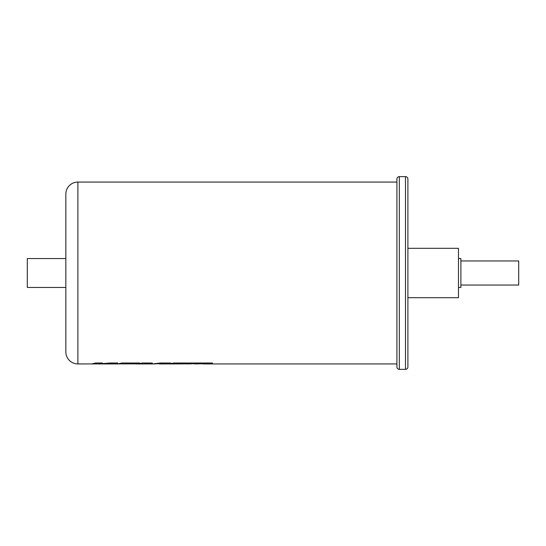 <?xml version="1.0" encoding="UTF-8"?>
<svg xmlns="http://www.w3.org/2000/svg" width="546" height="546" viewBox="0 0 546 546"><rect width="100%" height="100%" fill="white"/><g stroke="black" fill="none" stroke-linecap="round" stroke-linejoin="round"><path stroke-width="0.82" d="M178.023 363.854L188.288 363.854L169.902 363.957L173.621 363.015L212.599 363.015L211.254 363.588L194.724 363.936M173.621 363.015L169.294 363.929M163.78 363.343L160.804 363.929L163.78 363.37L153.638 363.957L160.039 363.015L170.693 363.015L166.98 363.957L160.203 363.929M170.693 363.042L160.039 363.042L152.593 363.936M147.051 363.356L146.471 363.929L147.051 363.377L144.103 363.957L138.315 363.957L142.028 363.015L152.375 363.015L151.679 363.957L146.355 363.929M152.375 363.042L142.028 363.042L137.715 363.936M126.078 363.854L117.356 363.936M108.128 363.936L91.278 363.936M65.841 351.89L65.841 194.11A12.046 12.046 0 0 1 77.887 182.064L77.887 363.936A12.046 12.046 0 0 1 65.841 351.89L65.841 287.455L27.3 287.455L27.3 258.545L65.841 258.545L65.841 194.11M399.324 176.645L399.324 369.355A2.409 2.409 0 0 1 396.915 366.946L396.915 179.054A2.409 2.409 0 0 1 399.324 176.645L405.487 176.645A2.409 2.409 0 0 1 407.896 179.054L407.896 366.946A2.409 2.409 0 0 1 405.487 369.355L405.487 176.645M77.887 182.064L396.915 182.064L396.915 363.936L202.839 363.936M136.343 363.882L125.921 363.882L138.295 363.581L139.612 363.015L121.669 363.015L117.95 363.929L107.262 363.936L117.84 363.015L109.855 363.015L99.536 363.895L102.498 363.015L95.584 363.015L91.871 363.929L77.887 363.936M107.262 363.936L106.511 363.916M138.315 363.936L135.858 363.936M153.638 363.936L151.788 363.936M169.902 363.929L167.581 363.929M188.288 363.882L177.866 363.882L179.177 363.581L197.686 363.581L187.804 363.936M160.804 363.929L159.418 363.929M146.471 363.929L144.71 363.929M399.324 369.355L405.487 369.355M460.885 260.954L518.7 260.954L518.7 285.046L460.885 285.046M458.476 258.545L460.885 258.545L460.885 287.455L458.476 287.455M407.896 248.307L458.476 248.307L458.476 297.693L407.896 297.693M109.855 363.015L99.536 363.923M117.84 363.042L109.855 363.042M95.584 363.015L91.871 363.957M102.498 363.042L95.584 363.042M121.669 363.015L117.95 363.957M139.612 363.042L121.669 363.042M197.686 363.581L195.325 363.957M212.599 363.042L173.621 363.042"/></g></svg>
